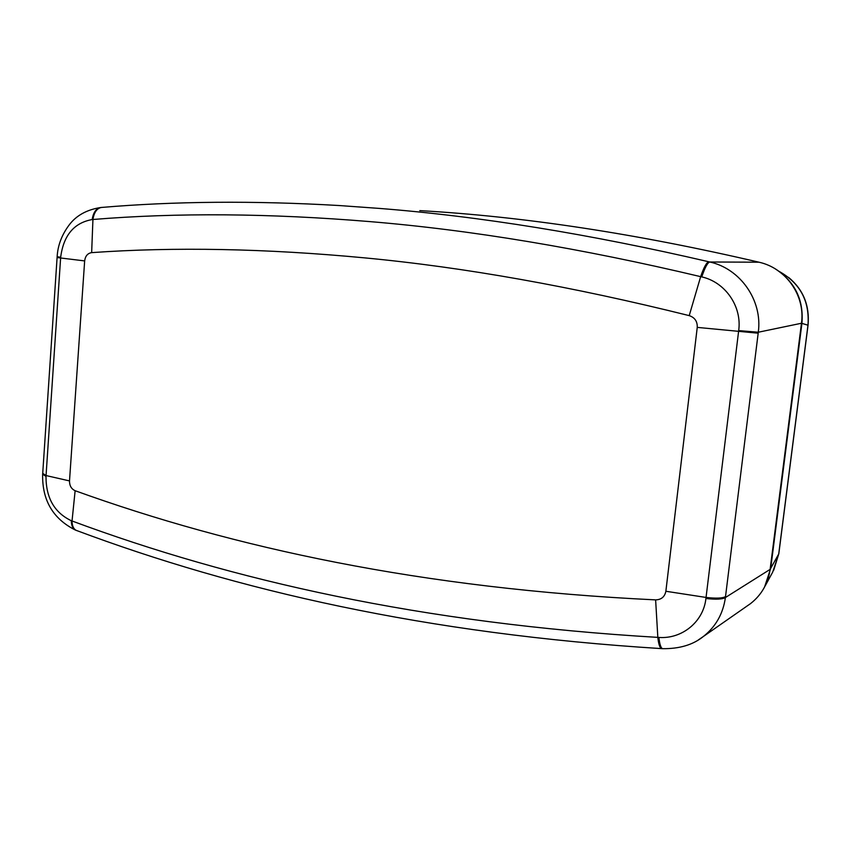 <?xml version="1.0" encoding="UTF-8"?>
<svg xmlns="http://www.w3.org/2000/svg" width="851" height="851" viewBox="0 0 851 851"><rect width="100%" height="100%" fill="white"/><g stroke="black" fill="none" stroke-linecap="round" stroke-linejoin="round"><path stroke-width="1.28" d="M765.294 585.69L772.729 572.042L778.825 553.671L808.035 325.22M764.57 587.03L770.719 568.319L778.718 553.98L807.971 325.242C809.769 301.18 800.185 283.234 779.197 271.426M788.569 277.383C803.301 289.585 809.79 305.53 808.046 325.21L801.919 323.391C803.844 299.903 794.972 281.734 775.304 268.884M801.919 323.391L770.719 568.319M91.653 252.63C87.632 253.279 85.302 256.045 84.653 260.917L69.505 480.911C69.474 485.698 71.356 488.963 75.133 490.719C233.695 547.927 421.532 588.658 655.621 599.881C661.323 599.71 664.737 596.838 665.865 591.264L697.246 327.39C697.49 321.433 694.81 317.519 689.214 315.625C572.191 286.5 464.061 267.257 364.824 257.885C265.693 248.535 174.636 246.779 91.653 252.63L92.929 219.494L92.163 219.558C74.026 222.802 63.527 235.365 60.666 257.257L45.997 476.432C45.975 497.899 54.411 512.653 71.314 520.716L72.037 520.982C231.791 580.308 421.213 623.443 657.834 637.378L658.908 637.442C682.108 639.165 703.5 621.719 705.915 598.508L738.689 330.592C742.125 306.36 725.19 282.085 701.756 276.905L700.66 276.649C581.329 248.343 471.22 230.004 370.334 221.643C269.544 213.303 177.082 212.58 92.929 219.494C94.099 212.271 96.94 208.261 101.45 207.453C174.615 201.23 253.821 200.581 339.06 205.527L379.333 208.41C480.017 216.314 589.839 234.099 708.798 261.768L709.766 261.991C740.359 268.65 762.719 300.456 758.294 332.23L725.403 597.53C723.116 613.709 715.755 626.708 703.32 636.527L698.203 640.026M705.915 598.508C716.042 599.615 722.542 599.285 725.403 597.53L770.123 569.383C768.113 583.488 761.592 594.881 750.593 603.572L746.827 606.189M770.123 569.383L801.472 323.252L758.294 332.23L738.689 330.592M701.756 276.905C704.894 267.597 707.564 262.619 709.766 261.991L758.986 262.204C785.973 268.086 805.461 295.68 801.472 323.252M758.986 262.204C636.495 233.685 523.429 216.494 419.766 210.623M92.163 219.558C93.344 212.346 96.206 208.325 100.748 207.506L100.992 207.495M60.666 257.257L57.145 256.704M45.997 476.432L42.656 474.145M71.314 520.716C71.378 525.461 72.739 528.577 75.409 530.067L76.516 530.481M662.961 648.696L662.546 648.675C660.844 647.983 659.631 644.239 658.908 637.442M84.653 260.917L57.091 257.555M69.505 480.911L46.05 475.56L42.72 473.326M75.133 490.719L72.037 520.982C72.09 525.737 73.452 528.854 76.101 530.322L77.186 530.737M655.621 599.881L657.834 637.378C658.568 644.175 659.812 647.919 661.557 648.611L661.993 648.632M665.865 591.264L706.043 597.445C716.17 598.572 722.659 598.285 725.52 596.604M697.246 327.39L758.167 333.198M689.214 315.625L700.66 276.649C703.83 267.342 706.543 262.385 708.798 261.768M750.593 603.572L703.32 636.527C693.012 644.845 679.428 648.887 662.546 648.675L661.557 648.611C425.67 633.931 236.248 590.286 76.101 530.322L75.409 530.067C53.102 518.887 42.178 500.409 42.635 474.624L57.145 256.757C57.762 245.471 61.772 234.876 69.165 224.972C76.282 215.494 86.813 209.676 100.748 207.506L101.684 207.431M778.803 553.767L773.676 570.298"/></g></svg>
